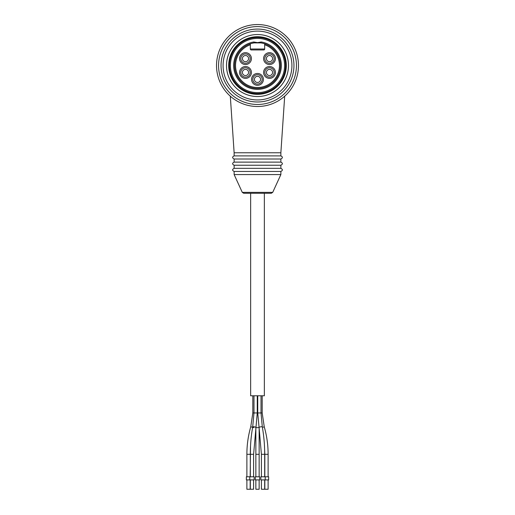 <?xml version="1.0" encoding="UTF-8"?>
<svg xmlns="http://www.w3.org/2000/svg" width="515" height="515" viewBox="0 0 515 515"><rect width="100%" height="100%" fill="white"/><g stroke="black" fill="none" stroke-linecap="round" stroke-linejoin="round"><path stroke-width="0.77" d="M234.132 174.572L280.868 174.572L272.718 192.359L242.282 192.359L234.132 174.572L234.132 171.463L280.868 171.463C282.877 170.42 282.877 169.384 280.868 168.347L234.132 168.347L234.132 165.231L280.868 165.231C282.877 164.188 282.877 163.152 280.868 162.116L234.132 162.116L234.132 159L280.868 159C282.877 157.957 282.877 156.921 280.868 155.884L234.132 155.884L234.132 152.768L280.868 152.768L284.692 96.176M264.356 193.267L250.644 193.267L250.644 395.784L264.356 395.784L264.356 193.267M259.142 427.901L259.142 476.787M259.682 476.787L255.318 476.787L255.318 479.903L259.682 479.903L259.682 476.787M259.142 479.903L259.142 489.25L255.858 489.25L255.858 479.903M262.187 395.784L262.187 412.946L264.24 426.768C266.815 435.748 268.109 444.934 268.115 454.314L268.115 476.787M268.65 476.787L260.86 476.787L260.86 479.903L268.65 479.903L268.65 476.787M268.115 479.903L268.115 489.25L264.826 489.25L264.826 479.903M250.528 446.035L250.174 476.787M247.857 476.787L246.35 476.787L246.35 479.903L254.14 479.903L254.14 476.787L247.857 476.787M250.174 479.903L250.174 489.25L246.885 489.25L246.885 479.903M261.021 395.784L261.021 412.946L257.262 412.946L253.599 454.314L253.599 476.787M253.599 479.903L253.599 489.25L250.316 489.25L250.316 479.903M261.021 412.946L262.309 426.929C263.892 435.864 264.684 444.992 264.684 454.314L264.684 476.787M264.684 479.903L264.684 489.25L261.401 489.25L261.401 479.903M248.578 58.594A3.084 3.084 0 0 1 243.949 61.266A3.084 3.084 0 0 1 243.949 55.929A3.084 3.084 0 0 1 248.578 58.594A3.084 3.084 0 0 1 245.494 61.684A3.084 3.084 0 0 1 242.411 58.594A3.084 3.084 0 0 1 245.494 55.511A3.084 3.084 0 0 1 248.578 58.594A3.084 3.084 0 0 1 245.494 61.684A3.084 3.084 0 0 1 242.411 58.594A3.084 3.084 0 0 1 245.494 55.511A3.084 3.084 0 0 1 248.578 58.594M240.82 58.594A4.674 4.674 0 0 1 247.831 54.551A4.674 4.674 0 0 1 247.831 62.643A4.674 4.674 0 0 1 240.82 58.594M251.578 79.394A5.923 5.923 0 0 1 260.461 74.269A5.923 5.923 0 0 1 260.461 84.518A5.923 5.923 0 0 1 251.578 79.394M263.59 72.461A5.923 5.923 0 0 1 272.467 67.336A5.923 5.923 0 0 1 272.467 77.591A5.923 5.923 0 0 1 263.59 72.461M239.572 72.461A5.923 5.923 0 0 1 248.455 67.336A5.923 5.923 0 0 1 248.455 77.591A5.923 5.923 0 0 1 239.572 72.461M263.59 58.594A5.923 5.923 0 0 1 272.467 53.47A5.923 5.923 0 0 1 272.467 63.725A5.923 5.923 0 0 1 263.59 58.594M239.572 58.594A5.923 5.923 0 0 1 248.455 53.47A5.923 5.923 0 0 1 248.455 63.725A5.923 5.923 0 0 1 239.572 58.594M264.665 43.781L264.665 49.015L250.335 49.015A0.933 0.933 0 0 0 251.269 49.949L263.732 49.949L251.269 49.949A0.933 0.933 0 0 1 250.335 49.015L250.335 43.781M251.803 43.35L253.959 42.906A22.898 22.898 0 0 0 238.284 77.99A22.898 22.898 0 0 0 276.716 77.99A22.898 22.898 0 0 0 261.041 42.906L263.133 43.331M253.818 41.979L257.5 42.629L261.182 41.979A23.832 23.832 0 0 1 277.495 78.499A23.832 23.832 0 0 1 237.505 78.499A23.832 23.832 0 0 1 253.818 41.979L253.959 42.906L261.041 42.906L261.182 41.979M285.542 65.527A28.042 28.042 0 0 1 243.479 89.816A28.042 28.042 0 0 1 243.479 41.245A28.042 28.042 0 0 1 285.542 65.527M264.665 49.015A0.933 0.933 0 0 1 263.732 49.949M272.59 58.594A3.084 3.084 0 0 0 267.967 55.929A3.084 3.084 0 0 0 267.967 61.266A3.084 3.084 0 0 0 272.59 58.594A3.084 3.084 0 0 1 269.506 61.684A3.084 3.084 0 0 1 266.422 58.594A3.084 3.084 0 0 1 269.506 55.511A3.084 3.084 0 0 1 272.59 58.594M264.832 58.594A4.674 4.674 0 0 1 271.843 54.551A4.674 4.674 0 0 1 271.843 62.643A4.674 4.674 0 0 1 264.832 58.594M240.82 72.461A4.674 4.674 0 0 1 247.831 68.411A4.674 4.674 0 0 1 247.831 76.51A4.674 4.674 0 0 1 240.82 72.461M272.59 72.461A3.084 3.084 0 0 0 267.967 69.789A3.084 3.084 0 0 0 267.967 75.132A3.084 3.084 0 0 0 272.59 72.461A3.084 3.084 0 0 1 269.506 75.544A3.084 3.084 0 0 1 266.422 72.461A3.084 3.084 0 0 1 269.506 69.377A3.084 3.084 0 0 1 272.59 72.461M264.832 72.461A4.674 4.674 0 0 1 271.843 68.411A4.674 4.674 0 0 1 271.843 76.51A4.674 4.674 0 0 1 264.832 72.461M252.826 79.394A4.674 4.674 0 0 1 259.837 75.345A4.674 4.674 0 0 1 259.837 83.443A4.674 4.674 0 0 1 252.826 79.394M260.584 79.394A3.084 3.084 0 0 1 257.5 82.477A3.084 3.084 0 0 1 254.416 79.394A3.084 3.084 0 0 1 257.5 76.31A3.084 3.084 0 0 1 260.584 79.394M248.578 72.461A3.084 3.084 0 0 1 245.494 75.544A3.084 3.084 0 0 1 242.411 72.461A3.084 3.084 0 0 1 245.494 69.377A3.084 3.084 0 0 1 248.578 72.461M257.5 94.348A28.821 28.821 0 0 1 232.542 51.12A28.821 28.821 0 0 1 282.458 51.12A28.821 28.821 0 0 1 257.5 94.348M257.5 96.53A31.003 31.003 0 0 1 230.656 50.032A31.003 31.003 0 0 1 284.344 50.032A31.003 31.003 0 0 1 257.5 96.53M257.5 99.955A34.428 34.428 0 0 1 227.688 48.313A34.428 34.428 0 0 1 287.312 48.313A34.428 34.428 0 0 1 257.5 99.955A34.428 34.428 0 0 1 227.688 48.313A34.428 34.428 0 0 1 287.312 48.313A34.428 34.428 0 0 1 257.5 99.955M257.5 101.983A36.456 36.456 0 0 1 225.93 47.303A36.456 36.456 0 0 1 289.07 47.303A36.456 36.456 0 0 1 257.5 101.983M257.5 104.474A38.947 38.947 0 0 1 223.774 46.054A38.947 38.947 0 0 1 291.226 46.054A38.947 38.947 0 0 1 257.5 104.474A38.947 38.947 0 0 1 223.774 46.054A38.947 38.947 0 0 1 291.226 46.054A38.947 38.947 0 0 1 257.5 104.474M257.5 106.502A40.968 40.968 0 0 1 222.017 45.043A40.968 40.968 0 0 1 292.984 45.043A40.968 40.968 0 0 1 257.5 106.502M259.142 454.314L255.858 454.314L255.858 476.787M259.051 427.373A1.642 0.476 180 0 1 257.5 427.695A1.642 0.476 180 0 1 255.949 427.373M268.115 454.314L264.826 454.314L264.826 476.787M264.24 426.768L263.171 427.218M262.187 412.946L261.053 412.946M250.174 454.314L246.885 454.314L246.885 476.787M253.914 427.669L250.76 426.761C248.185 435.748 246.891 444.934 246.885 454.314M257.262 395.784L257.262 412.946L252.814 412.946L250.76 426.768M253.599 454.314L250.316 454.314L250.316 476.787M255.929 427.489A1.642 0.386 -169.9 0 0 254.371 426.838A1.642 0.386 -169.9 0 0 252.698 426.922C251.108 435.864 250.316 444.992 250.316 454.314M264.684 454.314L261.401 454.314L261.401 476.787M262.309 426.948A1.642 0.386 169.9 0 0 261.176 426.768A1.642 0.386 169.9 0 0 259.36 427.218A1.642 0.386 169.9 0 0 259.077 427.521L261.401 454.314M250.335 44.766A21.965 21.965 0 0 0 239.81 78.55A21.965 21.965 0 0 0 275.19 78.55A21.965 21.965 0 0 0 264.665 44.766M230.392 65.527A27.108 27.108 0 0 0 257.5 92.636A27.108 27.108 0 0 0 284.608 65.527A27.108 27.108 0 0 0 257.5 38.425A27.108 27.108 0 0 0 230.392 65.527M234.132 152.768L230.308 96.176M280.868 174.572L280.868 171.463M234.132 168.347C232.123 169.384 232.123 170.42 234.132 171.463M280.868 168.347L280.868 165.231M234.132 162.116C232.123 163.152 232.123 164.188 234.132 165.231M280.868 162.116L280.868 159M234.132 155.884C232.123 156.921 232.123 157.957 234.132 159M280.868 155.884L280.868 152.768M242.282 192.359L243.698 193.267L271.302 193.267L272.718 192.359M255.858 427.901L255.858 454.314M264.472 446.035L264.826 454.314M252.814 395.784L252.814 412.946M253.979 395.784L253.979 412.946L252.691 426.929M249.775 476.787L249.775 479.903M257.738 395.784L257.738 412.946L259.071 427.508M265.225 476.787L265.225 479.903"/></g></svg>

